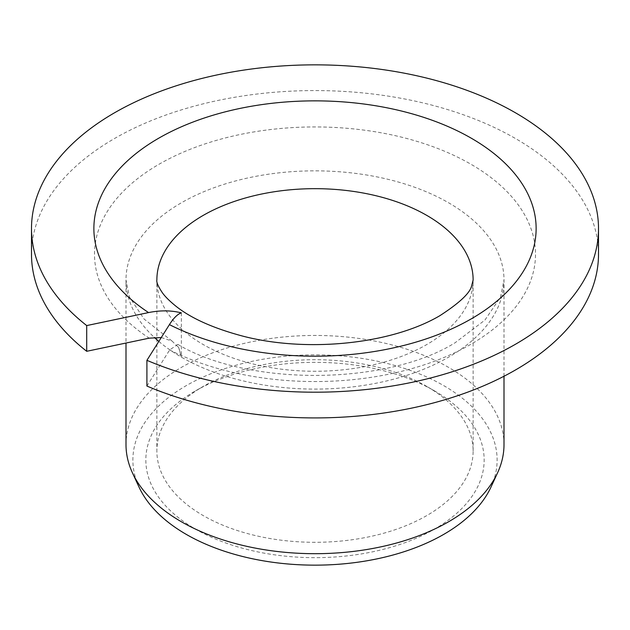 <?xml version="1.0" encoding="UTF-8"?>
<svg xmlns="http://www.w3.org/2000/svg" width="630" height="630" viewBox="0 0 630 630"><rect width="100%" height="100%" fill="white"/><g stroke="black" fill="none" stroke-linecap="round" stroke-linejoin="round"><path stroke-width="0.47" stroke-dasharray="3.15 2.36" d="M181.353 312.874L181.353 357.123L178.888 347.823L172.084 341.082L161.272 337.538M31.5 254.244A283.5 163.674 180 0 1 315 90.57A283.5 163.674 180 0 1 598.5 254.244M146.908 386.048L169.651 349.973L177.802 344.382L181.353 357.123A189 109.116 0 0 0 448.647 357.123A189 109.116 180 0 0 504 279.964L500.448 297.281L484.903 320.103L455.167 342.704C386.544 385.544 248.354 386.505 177.802 344.382M504 444.575A189 109.116 180 0 0 387.324 343.76A189 109.116 180 0 0 181.353 367.416A189 109.116 0 0 0 126 444.575M139.017 487.069A182.117 105.147 0 0 1 186.22 385.654A182.117 105.147 180 0 1 405.94 368.904A182.117 105.147 180 0 1 490.983 487.069M426.817 386.45A158.13 91.295 180 0 0 203.183 386.45L195.387 390.947A169.155 97.658 0 0 0 195.387 529.058A169.155 97.658 0 0 0 434.613 529.058A169.155 97.658 180 0 0 434.613 390.947A169.155 97.658 180 0 0 195.387 390.947L203.183 386.45A158.13 91.295 0 0 0 156.87 451.001A158.13 91.295 0 0 0 254.489 535.35A158.13 91.295 0 0 0 426.817 515.56A158.13 91.295 180 0 0 473.13 451.001A158.13 91.295 180 0 0 426.817 386.45L434.613 390.947M473.13 451.001L473.13 279.964A158.13 91.295 180 0 1 426.817 344.523A158.13 91.295 0 0 1 254.489 364.313A158.13 91.295 0 0 1 156.87 279.964L156.87 451.001M169.651 349.973A220.5 127.307 0 0 0 470.917 344.264A220.5 127.307 0 0 0 474.295 166.218A220.5 127.307 0 0 0 166.052 160.374A220.5 127.307 0 0 0 149.192 338.16M504 376.244L504 279.964A189 109.116 180 0 0 387.324 179.156A189 109.116 180 0 0 181.353 202.805A189 109.116 0 0 0 126 279.964A189 109.116 0 0 0 154.319 337.42M158.823 341.421A189 109.116 0 0 0 181.353 357.123M172.084 341.082L144.089 319.048L129.426 296.982L126 279.964L126 343.035"/><path stroke-width="0.94" d="M181.353 312.874C177.684 314.016 173.699 317.937 169.415 324.623A221.13 127.669 0 0 0 471.366 318.804A221.13 127.669 180 0 0 471.366 138.254A221.13 127.669 180 0 0 158.634 138.254A221.13 127.669 0 0 0 148.554 312.575C160.335 310.212 171.273 310.314 181.353 312.874M148.554 312.575L86.712 325.576L86.712 351.296A283.5 163.674 180 0 1 31.5 254.244L31.5 228.525A283.5 163.674 0 0 0 86.712 325.576M161.272 337.538L149.192 338.16L86.712 351.296M169.415 324.623L146.908 360.329A283.5 163.674 0 0 0 442.906 374.598A283.5 163.674 0 0 0 598.5 228.525A283.5 163.674 0 0 0 315 64.851A283.5 163.674 0 0 0 31.5 228.525M146.908 360.329L146.908 386.048A283.5 163.674 180 0 0 442.906 400.318A283.5 163.674 180 0 0 598.5 254.244L598.5 228.525M126 343.035L126 444.575A189 109.116 0 0 0 132.363 472.658A189 109.116 0 0 0 265.947 549.951A189 109.116 0 0 0 448.647 521.735A189 109.116 180 0 0 497.637 472.658A189 109.116 180 0 0 504 444.575L504 376.244M497.637 472.658L490.983 487.069A182.117 105.147 180 0 1 443.78 534.35A182.117 105.147 0 0 1 267.734 561.551A182.117 105.147 0 0 1 139.017 487.069L132.363 472.658M203.183 215.413A158.13 91.295 180 0 1 375.511 195.623A158.13 91.295 180 0 1 473.13 279.964L471.523 286.327C469.515 293.541 458.955 303.321 439.866 315.685C390.403 344.838 304.314 352.926 240.502 335.514C211.648 327.608 189.882 317.63 175.179 305.589C169.407 300.872 165.154 296.628 162.438 292.848C158.169 286.445 156.311 282.145 156.87 279.964A158.13 91.295 0 0 1 203.183 215.413M154.319 337.42A189 109.116 0 0 0 158.823 341.421"/></g></svg>
